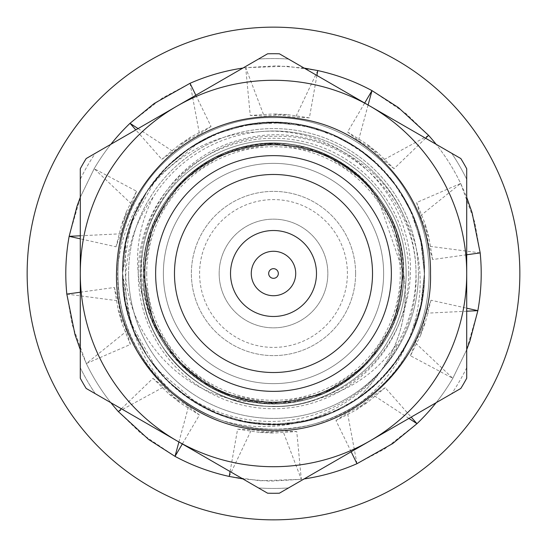 <?xml version="1.0" encoding="UTF-8"?>
<svg xmlns="http://www.w3.org/2000/svg" width="547" height="547" viewBox="0 0 547 547"><rect width="100%" height="100%" fill="white"/><g stroke="black" fill="none" stroke-linecap="round" stroke-linejoin="round"><path stroke-width="0.41" stroke-dasharray="2.73 2.05" d="M106.173 176.893A193.214 193.214 0 0 1 466.714 273.5A193.214 193.214 0 0 1 176.893 440.827L86.18 388.452A219.785 219.785 0 0 1 80.286 378.25L80.286 273.5A193.214 193.214 0 0 0 370.107 440.827L279.394 493.203A219.785 219.785 0 0 1 267.606 493.203L95.322 393.731A214.95 214.95 0 0 1 80.286 367.693L80.286 273.5A193.214 193.214 0 0 1 106.173 176.893M83.165 163.608A219.785 219.785 0 0 1 86.18 158.548L267.606 53.797A219.785 219.785 0 0 1 279.394 53.797L460.82 158.548A219.785 219.785 0 0 1 466.714 168.75L466.714 378.25A219.785 219.785 0 0 1 460.82 388.452L288.536 487.924A214.95 214.95 0 0 1 258.464 487.924L176.893 440.827L258.464 487.924A214.95 214.95 0 0 0 288.536 487.924L370.107 440.827A193.214 193.214 0 0 1 80.286 273.5L80.286 168.75A219.785 219.785 0 0 1 83.165 163.608M388.541 339.919C412.028 301.848 412.028 245.152 388.541 207.081C367.317 167.703 318.21 139.355 273.5 140.661C228.79 139.355 179.683 167.703 158.459 207.081C134.972 245.152 134.972 301.848 158.459 339.919C179.683 379.297 228.79 407.645 273.5 406.339C318.21 407.645 367.317 379.297 388.541 339.919C412.028 301.848 412.028 245.152 388.541 207.081C367.317 167.703 318.21 139.355 273.5 140.661C228.79 139.355 179.683 167.703 158.459 207.081C134.972 245.152 134.972 301.848 158.459 339.919C179.683 379.297 228.79 407.645 273.5 406.339C318.21 407.645 367.317 379.297 388.541 339.919C412.028 301.848 412.028 245.152 388.541 207.081C367.317 167.703 318.21 139.355 273.5 140.661C228.79 139.355 179.683 167.703 158.459 207.081C134.972 245.152 134.972 301.848 158.459 339.919C187.881 393.744 260.775 421.087 317.397 398.872A132.839 132.839 0 0 0 328.084 394.606C269.117 423.706 190.096 397.389 158.459 339.919C134.972 301.848 134.972 245.152 158.459 207.081C179.683 167.703 228.79 139.355 273.5 140.661C318.21 139.355 367.317 167.703 388.541 207.081C412.028 245.152 412.028 301.848 388.541 339.919C367.317 379.297 318.21 407.645 273.5 406.339C207.908 407.679 145.611 352.398 141.331 286.785A132.839 132.839 0 0 0 142.972 298.17C152.045 358.312 212.174 407.775 273.5 406.339C318.21 407.645 367.317 379.297 388.541 339.919M172.845 392.397C222.732 435.768 300.241 441.545 356.076 405.594C415.125 365.389 438.455 280.823 404.349 217.077A142.494 142.494 0 0 0 153.372 196.858C109.441 255.032 119.014 343.427 172.845 392.397C203.101 416.93 236.653 429.224 273.5 429.279C325.937 430.817 383.522 397.566 408.411 351.393C435.959 306.744 435.959 240.256 408.411 195.607C383.522 149.434 325.937 116.183 273.5 117.721C221.063 116.183 163.478 149.434 138.589 195.607C111.041 240.256 111.041 306.744 138.589 351.393C163.478 397.566 221.063 430.817 273.5 429.279C325.937 430.817 383.522 397.566 408.411 351.393C435.959 306.744 435.959 240.256 408.411 195.607C383.522 149.434 325.937 116.183 273.5 117.721C221.063 116.183 163.478 149.434 138.589 195.607C111.041 240.256 111.041 306.744 138.589 351.393C163.478 397.566 221.063 430.817 273.5 429.279C325.937 430.817 383.522 397.566 408.411 351.393C435.959 306.744 435.959 240.256 408.411 195.607C383.522 149.434 325.937 116.183 273.5 117.721C221.063 116.183 163.478 149.434 138.589 195.607C125.995 217.214 119.068 241.357 117.817 268.037C114.487 334.121 158.377 398.654 220.858 420.117C287.797 441.47 366.9 408.753 397.231 344.938L396.459 344.487C376.726 372.336 350.367 390.462 317.397 398.872M142.972 298.17C133.215 263.162 136.675 229.391 153.372 196.858M404.349 217.077C378.155 156.661 305.91 121.714 242.321 139.266C178.315 154.507 131.622 220.995 141.331 286.785M117.817 268.037C123.219 196.435 184.886 134.343 256.94 131.971A142.494 142.494 0 0 1 396.903 344.747L397.231 344.938M256.94 131.971C322.361 124.442 388.746 169.536 405.341 233.384C424.144 296.44 389.908 370.114 328.084 394.606M396.903 344.747L396.459 344.487M356.076 405.594C378.551 391.167 395.994 373.102 408.411 351.393C435.959 306.744 435.959 240.256 408.411 195.607C383.522 149.434 325.937 116.183 273.5 117.721C221.063 116.183 163.478 149.434 138.589 195.607C111.041 240.256 111.041 306.744 138.589 351.393C163.478 397.566 221.063 430.817 273.5 429.279C325.937 430.817 383.522 397.566 408.411 351.393C435.959 306.744 435.959 240.256 408.411 195.607C383.522 149.434 325.937 116.183 273.5 117.721C221.063 116.183 163.478 149.434 138.589 195.607C111.041 240.256 111.041 306.744 138.589 351.393C163.478 397.566 221.063 430.817 273.5 429.279C325.937 430.817 383.522 397.566 408.411 351.393C435.959 306.744 435.959 240.256 408.411 195.607C383.522 149.434 325.937 116.183 273.5 117.721C221.063 116.183 163.478 149.434 138.589 195.607C111.041 240.256 111.041 306.744 138.589 351.393C157.064 383.269 184.489 406.182 220.858 420.117M27.35 263.586A246.348 246.348 0 0 0 263.586 519.65A246.348 246.348 0 0 0 519.65 283.414A246.348 246.348 0 0 0 283.414 27.35A246.348 246.348 0 0 0 27.35 263.586M436.116 402.715A207.71 207.71 0 0 0 452.82 378.319L466.509 350.217L477.852 310.662A207.71 207.71 0 0 0 480.184 252.899L474.741 222.116L460.67 183.45A207.71 207.71 0 0 0 436.116 144.285M80.286 292.221L114.364 287.462L118.173 309.944L126.63 331.12L130.377 344.46L86.33 363.55A207.71 207.71 0 0 0 110.884 402.715M80.286 349.718L86.33 363.55A207.71 207.71 0 0 0 118.398 411.652L140.894 433.354L175.006 456.369A207.71 207.71 0 0 0 229.227 476.43L260.187 480.765L301.308 479.336A207.71 207.71 0 0 0 304.098 478.94M110.884 144.285A207.71 207.71 0 0 0 94.18 168.681L80.491 196.783L69.148 236.338A207.71 207.71 0 0 0 66.816 294.101L72.259 324.884L86.33 363.55L126.63 331.12M316.904 75.452L309.397 117.837L286.84 114.514L264.085 116.012L250.246 115.458L245.692 67.664A207.71 207.71 0 0 0 190.035 83.301L162.445 97.988L130.015 123.314A207.71 207.71 0 0 0 94.18 168.681L80.286 197.323M304.118 68.074L276.898 65.831L245.692 67.664A207.71 207.71 0 0 0 242.902 68.06M466.714 254.779L432.636 259.538L428.827 237.056L420.369 215.88L416.623 202.54L460.67 183.45A207.71 207.71 0 0 0 428.602 135.348L406.106 113.646L371.994 90.631A207.71 207.71 0 0 0 317.773 70.57L286.819 66.235L245.692 67.664L264.085 116.012M230.096 471.548L237.603 429.163L260.16 432.486L282.915 430.988L296.754 431.542L301.308 479.336A207.71 207.71 0 0 0 356.965 463.699L384.555 449.012L416.985 423.686A207.71 207.71 0 0 0 452.82 378.319L466.714 349.677M237.603 429.163L251.449 429.723L274.006 433.033L296.754 431.542M229.227 476.43L251.449 429.723M242.882 478.926L270.102 481.175L301.308 479.336L282.915 430.988M420.369 215.88L460.67 183.45L466.714 197.282M351.16 451.767L335.954 420.534L356.159 409.963L373.69 395.378L385.211 387.693L411.187 417.115M335.954 420.534L347.482 412.848L367.68 402.271L385.211 387.693M356.965 463.699L347.482 412.848M408.93 418.414L373.69 395.378M410.448 355.741L415.262 342.75L452.82 378.319L410.448 355.741L420.588 335.318L426.188 313.212L430.995 300.221L466.714 308.18M415.262 342.75L425.381 322.32L430.995 300.221M466.714 311.216L426.188 313.212M432.636 259.538L428.889 246.198L425.067 223.723L416.623 202.54M480.184 252.899L428.889 246.198M425.621 138.22L394.038 168.667L377.738 152.716L358.449 140.558L347.577 131.971L364.671 103.034M394.038 168.667L383.167 160.08L366.866 144.135L347.577 131.971M428.602 135.348L383.167 160.08M368.097 105.01L358.449 140.558M309.397 117.837L295.551 117.277L272.994 113.967L250.246 115.458M317.773 70.57L295.551 117.277M195.84 95.233L211.046 126.466L190.841 137.037L173.31 151.622L161.789 159.307L135.813 129.885M211.046 126.466L199.518 134.152L179.32 144.729L161.789 159.307M190.035 83.301L199.518 134.152M138.07 128.586L173.31 151.622M136.552 191.259L131.738 204.25L94.18 168.681L136.552 191.259L126.412 211.682L120.812 233.788L116.005 246.779L80.286 238.82M131.738 204.25L121.619 224.68L116.005 246.779M80.286 235.784L120.812 233.788M114.364 287.462L118.111 300.802L121.933 323.277L130.377 344.46M66.816 294.101L118.111 300.802M121.379 408.78L152.962 378.333L169.262 394.284L188.551 406.442L199.423 415.029L182.329 443.966M152.962 378.333L163.833 386.92L180.134 402.865L199.423 415.029M118.398 411.652L163.833 386.92M178.903 441.99L188.551 406.442M383.632 273.5A110.132 110.132 0 0 1 273.5 383.632A110.132 110.132 0 0 1 163.368 273.5A110.132 110.132 0 0 0 273.5 383.632A110.132 110.132 0 0 0 383.632 273.5A110.132 110.132 0 0 1 273.5 383.632A110.132 110.132 0 0 1 163.368 273.5A110.132 110.132 0 0 1 273.5 163.368A110.132 110.132 0 0 1 383.632 273.5A110.132 110.132 0 0 1 273.5 383.632A110.132 110.132 0 0 1 163.368 273.5A110.132 110.132 0 0 1 273.5 163.368A110.132 110.132 0 0 1 383.632 273.5A110.132 110.132 0 0 0 273.5 163.368A110.132 110.132 0 0 0 163.368 273.5A110.132 110.132 0 0 1 273.5 163.368A110.132 110.132 0 0 1 383.632 273.5M402.23 273.5A128.73 128.73 0 0 1 273.5 402.23A128.73 128.73 0 0 1 144.77 273.5A128.73 128.73 0 0 1 273.5 144.77A128.73 128.73 0 0 1 402.23 273.5M372.521 273.5A99.021 99.021 0 0 0 273.5 174.479A99.021 99.021 0 0 0 174.479 273.5A99.021 99.021 0 0 0 273.5 372.521A99.021 99.021 0 0 0 372.521 273.5M273.5 230.513A42.987 42.987 0 0 1 316.487 273.5A42.987 42.987 0 0 1 273.5 316.487A42.987 42.987 0 0 1 230.513 273.5A42.987 42.987 0 0 1 273.5 230.513M273.5 251.278A22.222 22.222 0 0 1 295.722 273.5A22.222 22.222 0 0 1 273.5 295.722A22.222 22.222 0 0 1 251.278 273.5A22.222 22.222 0 0 1 273.5 251.278M219.156 273.5A54.344 54.344 0 0 1 273.5 219.156A54.344 54.344 0 0 1 327.844 273.5A54.344 54.344 0 0 1 273.5 327.844A54.344 54.344 0 0 1 219.156 273.5A54.344 54.344 0 0 1 273.5 219.156A54.344 54.344 0 0 1 327.844 273.5A54.344 54.344 0 0 1 273.5 327.844A54.344 54.344 0 0 1 219.156 273.5M403.508 273.486L397.074 313.985L379.536 348.767L354.148 375.468L324.173 393.252L292.672 402.1L261.979 403.023L233.959 397.368L209.617 386.763L173.761 356.938L153.741 324.166L143.478 273.5C141.071 223.19 181.679 152.962 259.538 144.217C296.112 139.17 341.068 154.569 368.268 184.462C391.337 209.679 403.084 239.36 403.495 273.5C405.361 342.983 342.962 405.313 273.5 403.536C204.017 405.313 141.687 342.983 143.464 273.5C141.687 204.01 204.024 141.68 273.514 143.464C342.969 141.694 405.361 204.017 403.495 273.5C405.799 348.918 332.111 413.956 257.582 402.558C194.178 395.98 142.227 337.225 143.464 273.5C142.391 212.031 190.534 154.828 251.271 145.379C327.489 129.707 406.031 195.669 403.495 273.5C405.361 342.969 343.003 405.279 273.562 403.536C204.127 405.348 141.7 343.113 143.478 273.5C142.685 217.624 182.11 164.579 235.75 149.064C315.229 121.803 406.626 189.481 403.495 273.514C406.38 355.024 320.255 422.113 241.904 399.638C185.358 386.36 142.576 331.598 143.478 273.5C141.673 204.017 204.017 141.687 273.493 143.464C342.962 141.68 405.341 204.01 403.508 273.493C405.361 344.152 340.884 406.995 270.314 403.495C201.98 403.399 141.851 341.82 143.478 273.5C141.953 206.328 199.97 145.434 267.121 143.622C338.75 138.227 405.471 201.672 403.508 273.5L397.088 313.937L379.591 348.692L354.251 375.386L324.323 393.19L292.857 402.072L262.177 403.036L234.164 397.437L209.809 386.866L173.891 357.088L153.803 324.316L143.499 273.5C139.861 231.354 177.406 146.131 273.473 143.464C343.201 141.502 405.566 204.763 403.529 273.5L393.608 323.263L365.396 365.389L323.256 393.628L273.5 403.447L223.744 393.635L181.611 365.389L153.386 323.263L143.499 273.5C141.42 200.482 210.417 136.483 283.066 143.82C349 147.273 404.958 207.491 403.529 273.507C405.313 342.894 343.078 405.252 273.657 403.536C204.332 405.45 141.666 343.215 143.512 273.5C141.639 204.01 204.038 141.687 273.5 143.464C342.983 141.68 405.32 204.024 403.529 273.5C404.472 332.72 359.953 388.308 301.992 400.377C224.297 420.534 140.736 353.786 143.512 273.5C140.852 194.445 221.884 128.073 298.867 145.967C358.23 156.75 404.541 213.166 403.529 273.5C405.32 342.99 342.976 405.32 273.493 403.536C204.031 405.313 141.646 342.976 143.499 273.5C141.646 204.017 204.031 141.687 273.493 143.464C342.962 141.68 405.334 204.004 403.508 273.486C404.855 338.367 350.928 397.86 286.252 402.907C212.639 412.247 141.311 347.714 143.499 273.5L153.379 223.737L181.611 181.611L223.737 153.365L273.5 143.553L323.25 153.372L365.396 181.604L393.601 223.744L403.508 273.5M161.556 339.666A130.036 130.036 0 0 0 254.423 402.127C186.527 399.748 129.639 340.337 125.352 273.5L125.769 242.656L126.384 239.914C142.268 169.317 204.106 127.991 256.864 123.472C311.031 117.612 355.208 141.153 380.486 167.013C431.385 222.397 422.756 270.28 424.404 273.5L421.457 302.942L412.923 331.27L398.995 357.362L380.172 380.179L357.307 398.948L331.256 412.958L302.942 421.505L273.5 424.349L244.051 421.498L215.737 412.958L189.686 398.954L166.828 380.165L148.005 357.348L134.063 331.263L125.536 302.942L122.59 273.5C120.176 188.736 200.277 114.439 284.604 122.959C361.143 126.972 426.092 196.865 424.445 273.493C426.551 354.162 354.148 426.516 273.5 424.451C192.845 426.516 120.463 354.162 122.569 273.5A150.951 150.951 0 0 0 155.656 367.83L157.68 370.305C196.749 415.952 264.844 433.969 321.089 412.301C377.915 392.254 418.291 333.923 416 273.5C416.226 200.564 351.071 135 277.821 136.326C204.482 133.735 137.96 199.935 141.7 273.5C142.507 297.602 149.14 319.646 161.597 339.646L147.683 306.334L143.485 273.5C142.637 216.509 183.71 162.603 238.813 148.175C317.841 123.349 406.312 190.691 403.665 273.521C410.496 320.398 394.729 362.435 356.37 399.638L355.789 400.076L356.37 399.638C400.158 369.15 422.872 327.106 424.513 273.507L421.546 244.051L412.958 215.73L398.968 189.672L380.165 166.828L357.328 148.018L331.263 134.049L302.935 125.53L273.493 122.637L244.051 125.468L215.75 134.07L189.693 148.073L166.801 166.814L147.991 189.638L134.104 215.75L125.543 244.071L122.569 273.5A150.951 150.951 0 0 1 125.735 242.649M254.43 402.107C192.339 394.127 142.275 336.056 143.485 273.5L149.133 235.538L170.527 194.096L188.811 174.842L212.407 158.712L241.042 147.601L273.507 143.464L305.971 147.601L334.6 158.712L358.196 174.842L376.48 194.103L403.665 273.521C410.53 320.405 394.77 362.449 356.37 399.638C400.158 369.15 422.872 327.106 424.513 273.521C426.455 192.879 354.217 120.484 273.514 122.549C192.859 120.477 120.463 192.831 122.569 273.5C121.297 202.151 177.187 135.738 247.695 124.771C336.173 106.576 427.351 183.149 424.404 273.5C426.592 354.141 354.135 426.516 273.507 424.451C192.845 426.516 120.484 354.162 122.549 273.5C120.484 192.838 192.845 120.477 273.507 122.549C354.128 120.477 426.598 192.859 424.404 273.5L421.491 302.949L412.958 331.27L398.961 357.321L380.165 380.172L357.341 398.989L331.263 412.944L302.935 421.463L273.493 424.369L244.051 421.546L215.757 412.923L189.7 398.927L166.801 380.199L147.998 357.369L134.111 331.25L125.543 302.929L122.562 273.5C120.791 195.539 188.141 124.832 266.088 122.733C349.246 116.47 426.701 190.117 424.417 273.507C422.113 272.105 434.222 322.108 378.948 381.512C351.516 408.978 301.561 433.313 242.718 421.279C185.426 411.358 122.405 354.36 122.562 273.5L130.883 224.051L156.538 178.076L198.629 142.425L224.742 130.651L253.227 123.916L283.127 122.87L313.246 127.875L342.313 139.164L368.938 156.545L391.714 179.648L409.32 207.634L420.547 239.408L424.417 273.507C426.551 354.169 354.135 426.516 273.493 424.451C192.852 426.516 120.443 354.162 122.59 273.5C120.443 192.838 192.859 120.484 273.5 122.549C354.155 120.484 426.523 192.838 424.445 273.493A150.951 150.951 0 0 1 273.5 424.451A150.951 150.951 0 0 1 122.549 273.5A150.951 150.951 0 0 1 273.5 122.549A150.951 150.951 0 0 1 424.451 273.5C425.545 342.237 373.868 406.777 306.573 420.78C216.38 444.185 119.383 366.702 122.603 273.5C119.513 181.734 213.576 104.682 302.942 125.448C371.864 137.967 425.621 203.457 424.445 273.5L420.547 307.599L409.32 339.366L391.714 367.345L368.938 390.449L342.319 407.836L313.253 419.118L283.134 424.13L253.24 423.084L224.755 416.356L198.643 404.582L156.545 368.938L130.883 322.956L122.603 273.5C122.33 194.951 182.199 138.398 238.143 126.747C295.489 113.113 345.779 134.89 374.387 161.215C432.41 218.164 422.51 270.827 424.445 273.5C425.99 348.801 363.386 417.86 288.296 423.72C202.841 434.571 120.046 359.639 122.59 273.5L125.53 244.051L134.056 215.73L148.018 189.652L166.835 166.828L189.686 148.039L215.737 134.042L244.058 125.516L273.507 122.651L302.949 125.482L331.256 134.049L357.307 148.059L380.186 166.821L399.002 189.638L412.917 215.737L421.457 244.065L424.424 273.5C426.537 354.128 354.169 426.523 273.507 424.451C192.865 426.523 120.436 354.162 122.59 273.5C120.436 192.838 192.859 120.484 273.5 122.549C354.148 120.484 426.551 192.838 424.424 273.5C426.571 355.516 351.721 428.472 269.801 424.404C190.479 424.294 120.675 352.815 122.569 273.5C122.986 308.652 134.022 340.097 155.656 367.83M408.753 273.5A135.253 135.253 0 0 1 273.5 408.753A135.253 135.253 0 0 1 138.247 273.5A135.253 135.253 0 0 1 273.5 138.247A135.253 135.253 0 0 1 408.753 273.5M128.586 273.5A144.914 144.914 0 0 0 273.5 418.414A144.914 144.914 0 0 0 418.414 273.5A144.914 144.914 0 0 1 273.5 418.414A144.914 144.914 0 0 1 128.586 273.5A144.914 144.914 0 0 1 273.5 128.586A144.914 144.914 0 0 1 418.414 273.5A144.914 144.914 0 0 0 273.5 128.586A144.914 144.914 0 0 0 128.586 273.5M199.593 273.5A73.907 73.907 0 0 1 273.5 199.593A73.907 73.907 0 0 1 347.407 273.5A73.907 73.907 0 0 1 273.5 347.407A73.907 73.907 0 0 1 199.593 273.5M355.618 273.5A82.118 82.118 0 0 1 273.5 355.618A82.118 82.118 0 0 1 191.382 273.5A82.118 82.118 0 0 1 273.5 191.382A82.118 82.118 0 0 1 355.618 273.5A82.118 82.118 0 0 1 273.5 355.618A82.118 82.118 0 0 1 191.382 273.5A82.118 82.118 0 0 1 273.5 191.382A82.118 82.118 0 0 1 355.618 273.5M146.705 273.5A126.795 126.795 0 0 0 273.5 400.295A126.795 126.795 0 0 0 400.295 273.5A126.795 126.795 0 0 0 273.5 146.705A126.795 126.795 0 0 0 146.705 273.5M176.893 106.173A193.214 193.214 0 0 0 176.893 440.827L95.322 393.731A214.95 214.95 0 0 1 80.286 367.693L80.286 179.307A214.95 214.95 0 0 1 95.322 153.269L258.464 59.076A214.95 214.95 0 0 1 288.536 59.076L370.107 106.173A193.214 193.214 0 0 0 176.893 106.173L95.322 153.269A214.95 214.95 0 0 0 80.286 179.307L80.286 273.5A193.214 193.214 0 0 1 370.107 106.173L451.678 153.269A214.95 214.95 0 0 1 466.714 179.307L466.714 273.5A193.214 193.214 0 0 1 370.107 440.827A193.214 193.214 0 0 0 370.107 106.173L288.536 59.076A214.95 214.95 0 0 0 258.464 59.076L176.893 106.173M466.714 367.693A214.95 214.95 0 0 1 451.678 393.731A214.95 214.95 0 0 0 466.714 367.693L466.714 273.5L466.714 367.693M466.714 179.307A214.95 214.95 0 0 0 451.678 153.269L370.107 106.173A193.214 193.214 0 0 1 466.714 273.5L466.714 179.307M260.16 432.492L274.006 433.053M356.165 409.97L367.693 402.284M420.588 335.318L425.402 322.327M428.834 237.049L425.087 223.716M377.745 152.709L366.873 144.121M286.84 114.508L272.994 113.947M190.835 137.03L179.307 144.716M126.412 211.682L121.598 224.673M118.166 309.951L121.913 323.284M169.255 394.291L180.127 402.879"/><path stroke-width="0.82" d="M466.714 273.5A193.214 193.214 0 0 1 370.107 440.827L460.82 388.452A219.785 219.785 0 0 0 466.714 378.25L466.714 168.75A219.785 219.785 0 0 0 460.82 158.548L279.394 53.797A219.785 219.785 0 0 0 267.606 53.797L86.18 158.548A219.785 219.785 0 0 0 80.286 168.75L80.286 378.25A219.785 219.785 0 0 0 86.18 388.452L267.606 493.203A219.785 219.785 0 0 0 279.394 493.203L370.107 440.827A193.214 193.214 0 0 1 80.286 273.5A193.214 193.214 0 0 1 370.107 106.173A193.214 193.214 0 0 1 466.714 273.5M27.35 263.586A246.348 246.348 0 0 0 263.586 519.65A246.348 246.348 0 0 0 519.65 283.414A246.348 246.348 0 0 0 283.414 27.35A246.348 246.348 0 0 0 27.35 263.586M466.714 308.18L477.852 310.662A207.71 207.71 0 0 0 480.184 252.899L472.054 212.557L466.714 197.282M110.884 402.715A207.71 207.71 0 0 0 118.398 411.652L148.688 439.508L175.006 456.369A207.71 207.71 0 0 0 229.227 476.43L230.096 471.548M80.286 238.82L69.148 236.338A207.71 207.71 0 0 0 66.816 294.101L74.946 334.443L80.286 349.718M135.813 129.885L130.015 123.314A207.71 207.71 0 0 0 110.884 144.285M242.902 68.06A207.71 207.71 0 0 0 190.035 83.301L154.186 103.499L130.015 123.314L138.07 128.586M364.671 103.034L371.994 90.631A207.71 207.71 0 0 0 317.773 70.57L304.118 68.074M436.116 144.285A207.71 207.71 0 0 0 428.602 135.348L398.312 107.492L371.994 90.631L368.097 105.01M411.187 417.115L416.985 423.686A207.71 207.71 0 0 0 436.116 402.715M304.098 478.94A207.71 207.71 0 0 0 356.965 463.699L392.814 443.501L416.985 423.686L408.93 418.414M229.227 476.43L242.882 478.926M80.286 235.784L69.148 236.338L77.045 206.096L80.286 197.323M466.714 311.216L477.852 310.662L469.955 340.904L466.714 349.677M356.965 463.699L351.16 451.767M480.184 252.899L466.714 254.779M428.602 135.348L425.621 138.22M317.773 70.57L316.904 75.452M190.035 83.301L195.84 95.233M66.816 294.101L80.286 292.221M182.329 443.966L175.006 456.369L178.903 441.99M118.398 411.652L121.379 408.78M402.23 273.5A128.73 128.73 0 0 1 273.5 402.23A128.73 128.73 0 0 1 144.77 273.5A128.73 128.73 0 0 1 273.5 144.77A128.73 128.73 0 0 1 402.23 273.5M391.365 273.5A117.865 117.865 0 0 1 273.5 391.365A117.865 117.865 0 0 1 155.635 273.5A117.865 117.865 0 0 1 273.5 155.635A117.865 117.865 0 0 1 391.365 273.5M174.479 273.5A99.021 99.021 0 0 1 273.5 174.479A99.021 99.021 0 0 1 372.521 273.5A99.021 99.021 0 0 1 273.5 372.521A99.021 99.021 0 0 1 174.479 273.5M273.5 230.513A42.987 42.987 0 0 1 316.487 273.5A42.987 42.987 0 0 1 273.5 316.487A42.987 42.987 0 0 1 230.513 273.5A42.987 42.987 0 0 1 273.5 230.513M273.5 251.278A22.222 22.222 0 0 1 295.722 273.5A22.222 22.222 0 0 1 273.5 295.722A22.222 22.222 0 0 1 251.278 273.5A22.222 22.222 0 0 1 273.5 251.278M273.5 268.673A4.827 4.827 0 0 1 278.327 273.5A4.827 4.827 0 0 1 273.5 278.327A4.827 4.827 0 0 1 268.673 273.5A4.827 4.827 0 0 1 273.5 268.673M430.489 273.5C433.039 361.936 349.15 439.487 261.186 430.004C181.891 425.587 114.699 352.924 116.511 273.5C117.434 225.679 135.779 185.884 171.546 154.124C210.848 122.049 255.442 110.603 305.335 119.772C376.48 133.147 431.815 201.125 430.489 273.5"/></g></svg>
